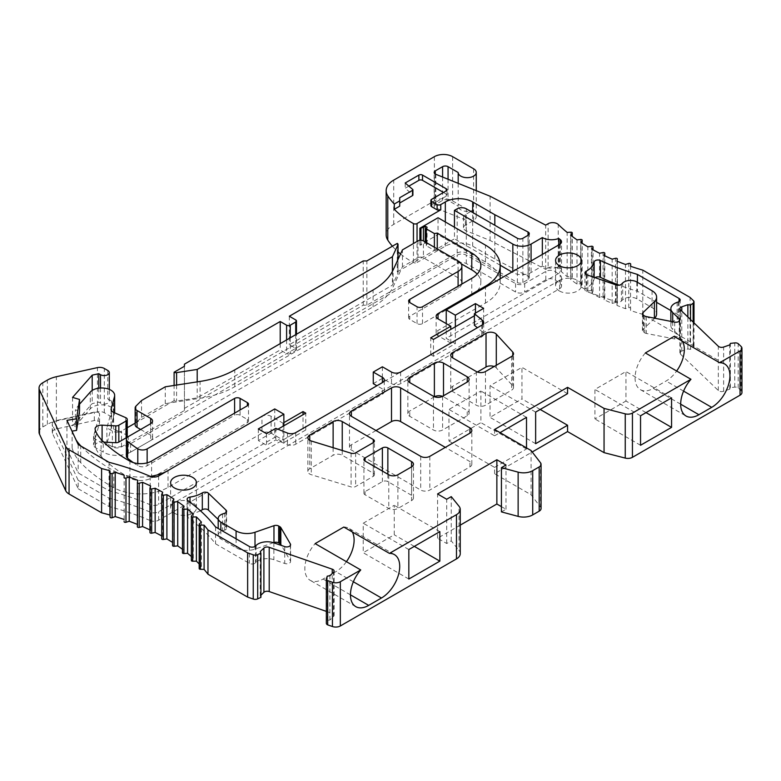 <?xml version="1.0" encoding="UTF-8"?>
<svg xmlns="http://www.w3.org/2000/svg" width="781" height="781" viewBox="0 0 781 781"><rect width="100%" height="100%" fill="white"/><g stroke="black" fill="none" stroke-linecap="round" stroke-linejoin="round"><path stroke-width="0.59" stroke-dasharray="3.9 2.93" d="M473.608 168.764L473.608 213.008A9.03 5.213 180 0 1 476.254 216.698A9.03 5.213 180 0 1 473.608 220.379L465.369 225.143A6.453 3.72 0 0 0 463.475 227.769A6.453 3.72 0 0 0 466.228 230.825L490.097 240.47L545.675 269.367L548.116 267.951L548.116 223.717M473.608 213.008L452.629 200.893A12.896 7.449 180 0 0 434.382 200.893L393.722 224.372A25.802 14.898 0 0 0 386.165 234.905M392.404 246.2A103.209 59.59 0 0 0 398.027 251.843M400.546 253.981A103.209 59.59 0 0 0 413.442 262.543A2.577 1.494 0 0 0 417.044 262.514L417.044 241.446M39.05 432.225A12.896 7.449 0 0 1 42.828 426.953L47.368 424.337A25.802 14.898 0 0 1 56.369 420.959L97.43 411.86A6.453 3.72 0 0 1 104.303 412.7L111.556 416.888A6.453 3.72 0 0 1 113.44 419.524A6.453 3.72 0 0 1 113.362 420.1L106.89 443.686L112.366 446.849A6.453 3.72 0 0 0 121.485 446.849L184.433 410.513L184.433 408.404L363.224 305.176L366.875 305.176L457.188 253.034A6.453 3.72 0 0 1 466.306 253.034L517.393 282.527A3.866 2.236 0 0 0 522.87 282.527L528.171 279.471A3.866 2.236 0 0 0 529.303 277.89A3.866 2.236 0 0 0 528.024 276.23L494.822 258.97L472.69 246.191A19.349 11.168 0 0 0 445.326 246.191L417.044 262.514M124.072 521.61L124.169 519.472A206.409 119.171 0 0 0 124.072 519.443M137.388 526.687L137.778 524.559A206.409 119.171 0 0 0 137.378 524.402M149.972 532.349L150.645 530.25A206.409 119.171 0 0 0 149.952 529.918M161.745 494.324L161.745 538.558L162.702 536.498A206.409 119.171 0 0 0 161.706 535.942M172.64 501.051L172.64 545.294L173.88 543.273A206.409 119.171 0 0 0 172.572 542.424M182.588 508.255L182.588 552.489L184.091 550.546A206.409 119.171 0 0 0 182.471 549.316M191.521 515.88L191.521 560.123L193.288 558.249A206.409 119.171 0 0 0 191.365 556.531M199.184 568.539A1.289 0.742 0 0 1 199.399 568.138L201.41 566.342A206.409 119.171 0 0 0 199.184 563.98M260.913 597.367L260.249 595.835L260.913 595.19M326.341 611.377L332.247 613.417A3.866 2.236 180 0 1 334.122 615.33A3.866 2.236 180 0 1 333.565 616.482L329.914 619.997L327.259 620.378L326.409 622.906L326.409 578.662M460.253 553.651A12.896 7.449 0 0 0 459.043 550.498L459.043 506.264M460.253 525.135L437.575 538.226L446.693 543.498L451.252 540.862L459.043 550.498M501.431 511.887L505.99 509.261L501.431 506.635M541.067 508.529A6.453 3.72 0 0 0 540.511 507.015L531.08 494.773L494.588 473.706L532.203 451.994M741.95 392.55A6.453 3.72 0 0 0 741.032 390.637L741.032 346.393M548.116 267.951A6.453 3.72 0 0 1 558.22 268.693A206.409 119.171 0 0 0 567.152 276.659L570.833 276.435A1.289 0.742 0 0 1 572.258 277.177A1.289 0.742 0 0 1 572.141 277.48L570.638 279.432A206.409 119.171 0 0 0 577.003 284.089L580.644 283.698A1.289 0.742 0 0 1 582.167 284.43A1.289 0.742 0 0 1 582.089 284.684L580.859 286.695A206.409 119.171 0 0 0 587.829 291.049L591.402 290.503A1.289 0.742 0 0 1 593.033 291.215A1.289 0.742 0 0 1 592.984 291.411L592.027 293.48A206.409 119.171 0 0 0 599.574 297.502L603.059 296.79A1.289 0.742 0 0 1 604.777 297.493A1.289 0.742 0 0 1 604.758 297.629L604.084 299.728A206.409 119.171 0 0 0 612.158 303.399L615.535 302.53A1.289 0.742 0 0 1 617.351 303.213A1.289 0.742 0 0 1 617.341 303.292L616.961 305.42A206.409 119.171 0 0 0 625.503 308.71L628.754 307.694A1.289 0.742 0 0 1 630.657 308.349A1.289 0.742 0 0 0 630.657 308.349L630.56 310.506A206.409 119.171 0 0 0 642.783 314.372L690.072 341.668L693.44 344.909A3.866 2.236 0 0 1 693.997 346.061A3.866 2.236 0 0 1 693.128 347.467L690.521 349.332L687.866 348.951L681.784 351.06A3.866 2.236 0 0 0 679.9 352.973A3.866 2.236 0 0 0 680.456 354.125L718.325 390.52A3.866 2.236 0 0 0 723.636 391.281L729.718 389.172L730.381 387.64L734.755 387.151A3.485 2.011 0 0 1 738.172 387.893L741.032 390.637M561.51 277.636L561.51 286.061A6.453 3.72 180 0 0 560.231 283.835L555.545 280.213A6.453 3.72 0 0 0 545.821 279.813L524.686 292.006A6.453 3.72 180 0 1 515.567 292.006L466.306 263.568A6.453 3.72 0 0 0 457.188 263.568L130.612 452.121A19.349 11.168 180 0 1 103.238 452.121L95.448 447.611A6.453 3.72 180 0 1 93.554 444.985A6.453 3.72 180 0 1 93.632 444.399L99.519 422.97A3.866 2.236 0 0 0 99.558 422.619A3.866 2.236 0 0 0 94.306 420.529L56.408 428.935A6.453 3.72 0 0 0 52.268 432.41A6.453 3.72 0 0 0 52.483 433.377L78.178 488.73L78.178 480.305L52.483 424.942A6.453 3.72 180 0 1 52.268 423.985A6.453 3.72 180 0 1 56.408 420.51L94.306 412.104A3.866 2.236 180 0 1 99.558 414.194A3.866 2.236 180 0 1 99.519 414.545L93.632 435.974A6.453 3.72 0 0 0 93.554 436.559A6.453 3.72 0 0 0 95.448 439.186L103.238 443.686A19.349 11.168 0 0 0 130.612 443.686L457.188 255.143A6.453 3.72 180 0 1 466.306 255.143L515.567 283.581A6.453 3.72 0 0 0 524.686 283.581L545.821 271.388A6.453 3.72 180 0 1 555.545 271.788L560.231 275.4A6.453 3.72 180 0 1 561.51 277.636A6.453 3.72 180 0 1 559.626 280.272L158.621 511.789A6.453 3.72 180 0 1 150.196 512.131A219.315 126.62 0 0 0 109.028 498.122L78.178 480.305M561.51 286.061A6.453 3.72 180 0 1 559.626 288.697L158.621 520.214A6.453 3.72 180 0 1 150.196 520.566L150.196 512.131M78.178 488.73L109.028 506.547A219.315 126.62 180 0 1 150.196 520.566M458.193 183.33L458.193 206.213L448.06 200.366A3.866 2.236 0 0 0 442.593 200.366L435.29 204.583A3.866 2.236 0 0 0 434.158 206.164A3.866 2.236 0 0 0 435.808 207.99L466.228 220.291A6.453 3.72 0 0 1 463.475 217.235A6.453 3.72 0 0 1 465.369 214.609L473.608 209.845A9.03 5.213 180 0 1 463.807 210.987A9.03 5.213 180 0 1 458.193 206.213M490.097 240.47L490.097 196.236M559.352 290.952A12.896 7.449 0 0 0 573.41 292.572A12.896 7.449 0 0 0 581.376 285.69A12.896 7.449 0 0 0 577.598 280.428A12.896 7.449 0 0 0 563.54 278.807A12.896 7.449 0 0 0 555.574 285.69A12.896 7.449 0 0 0 559.352 290.952M174.397 513.215A12.896 7.449 0 0 0 188.455 514.825A12.896 7.449 0 0 0 196.421 507.943A12.896 7.449 0 0 0 192.643 502.681A12.896 7.449 0 0 0 178.585 501.06A12.896 7.449 0 0 0 170.619 507.943A12.896 7.449 0 0 0 174.397 513.215M434.47 396.768A6.453 3.72 0 0 0 434.382 396.816L409.752 411.04A6.453 3.72 0 0 0 407.858 413.666A6.453 3.72 0 0 0 409.752 416.302L433.465 429.999A6.453 3.72 0 0 0 442.593 429.999L467.223 415.775A6.453 3.72 0 0 0 469.108 413.139A6.453 3.72 0 0 0 467.223 410.513L443.501 396.816A6.453 3.72 0 0 0 442.495 396.338M477.347 372.01L452.629 386.283A6.453 3.72 0 0 0 450.735 388.918A6.453 3.72 0 0 0 452.629 391.554L476.342 405.241A6.453 3.72 0 0 0 485.46 405.241L511.623 390.139A6.453 3.72 0 0 0 513.517 387.503A6.453 3.72 0 0 0 512.756 385.755L496.296 367.88A6.453 3.72 0 0 0 494.158 366.523M376.003 430.526L351.372 444.74A6.453 3.72 0 0 0 349.478 447.376A6.453 3.72 0 0 0 351.372 450.012L420.695 490.038A6.453 3.72 0 0 0 429.823 490.038L469.957 466.862A6.453 3.72 0 0 0 471.841 464.226A6.453 3.72 0 0 0 469.957 461.6L445.326 447.376M411.577 500.572A6.453 3.72 0 0 0 413.461 497.936A6.453 3.72 0 0 0 411.577 495.3L387.854 481.613A3.866 2.236 0 0 0 382.387 481.613L365.049 491.62A3.866 2.236 0 0 0 363.917 493.201A3.866 2.236 0 0 0 365.049 494.773L388.772 508.47A6.453 3.72 0 0 0 397.89 508.47L411.577 500.572L411.577 466.862L411.577 495.3M373.259 476.342A3.866 2.236 0 0 0 374.392 474.76A3.866 2.236 0 0 0 373.259 473.188L342.244 455.274A6.453 3.72 0 0 0 333.126 455.274L309.745 468.776A6.453 3.72 0 0 0 307.86 471.412A6.453 3.72 0 0 0 311.277 474.692L351.079 486.914A3.866 2.236 0 0 0 355.638 486.524L373.259 476.342L373.259 442.632L373.259 473.188M654.693 318.228A15.483 8.942 180 0 1 654.39 318.541L642.997 329.484A3.866 2.236 0 0 0 642.451 330.627A3.866 2.236 0 0 0 643.583 332.208L644.794 332.911A3.866 2.236 0 0 0 646.287 333.448L674.686 338.964A3.866 2.236 0 0 0 679.792 336.845A3.866 2.236 0 0 0 679.245 335.693L672.714 329.426A12.896 7.449 180 0 1 670.869 325.589A12.896 7.449 180 0 1 677.127 319.204L678.308 318.794A3.866 2.236 0 0 0 680.192 316.881A3.866 2.236 0 0 0 679.05 315.299L670.869 310.574M595.015 277.645A3.866 2.236 0 0 0 594.136 278.846A25.802 14.898 180 0 1 586.16 288.111A3.866 2.236 0 0 0 584.94 289.741A3.866 2.236 0 0 0 586.814 291.655L616.102 301.817A3.866 2.236 0 0 0 621.412 301.056L622.701 299.816A9.03 5.213 180 0 1 636.827 298.82L652.067 307.616A15.483 8.942 180 0 1 656.596 313.933M637.413 282.302L637.413 291.254A215.439 124.384 180 0 1 619.206 285.192M656.596 302.335L637.413 291.254M200.424 510.774A25.802 14.898 180 0 1 189.998 513.937A3.866 2.236 0 0 0 187.098 516.095A3.866 2.236 0 0 0 187.928 517.481A215.439 124.384 180 0 1 215.546 543.81L249.393 563.355A3.866 2.236 0 0 0 255.455 562.925L256.158 562.242A12.896 7.449 180 0 1 273.867 559.694L284.733 563.462A3.866 2.236 0 0 0 288.628 563.491A3.866 2.236 0 0 0 290.591 561.549A3.866 2.236 0 0 0 290.386 560.836L281.424 545.47M273.467 542.717L255.006 549.121A15.483 8.942 180 0 1 236.087 547.774L220.847 538.978A9.03 5.213 180 0 1 218.202 535.288A9.03 5.213 180 0 1 222.585 530.826L224.723 530.084A3.866 2.236 0 0 0 226.597 528.161A3.866 2.236 0 0 0 226.041 527.009L218.202 519.482M215.546 526.96L215.546 543.81M397.275 243.389L397.275 271.827A2.577 1.494 180 0 1 398.027 272.881A2.577 1.494 180 0 1 397.939 273.262L392.413 285.163L289.331 344.675L295.726 348.365A2.577 1.494 180 0 1 296.477 349.419A2.577 1.494 180 0 1 295.726 350.474L290.249 353.627A2.577 1.494 180 0 1 286.598 353.627L280.213 349.947L197.202 397.871L176.594 401.053A2.577 1.494 180 0 1 174.104 400.673L174.104 385.443M397.275 271.827L454.444 238.82L454.444 227.232M366.875 305.176L366.875 260.932M461.161 263.763L437.262 249.959L434.382 250.398L426.309 245.742L427.08 244.082L425.255 243.028L420.988 245A1.289 0.742 0 0 1 419.885 245.078L438.034 234.603L438.034 217.753M455.362 326.77L455.362 343.62L433.465 356.263L430.731 354.681L450.803 343.093L438.034 335.723A6.453 3.72 0 0 1 436.14 333.087A6.453 3.72 0 0 1 438.034 330.461L485.46 303.067A50.316 29.043 0 0 0 500.201 282.527A50.316 29.043 0 0 0 485.46 261.986L438.034 234.603M461.874 283.054A12.896 7.449 0 0 0 458.096 277.792L423.429 257.779A3.866 2.236 0 0 0 422.365 257.339A3.866 2.236 0 0 0 417.962 257.779L402.449 266.731L393.126 286.822L393.126 269.962M114.661 412.29A12.896 7.449 0 0 0 112.337 408.024L106.89 427.89L112.366 431.053A6.453 3.72 0 0 0 119.561 431.815L113.635 429.238A6.453 3.72 180 0 1 111.068 426.26A6.453 3.72 180 0 1 111.146 425.684L114.504 413.452A12.896 7.449 0 0 0 114.631 412.817M135.152 423.156L170.258 402.889L165.269 403.66L141.556 417.357L136.021 422.892A6.453 3.72 0 0 0 135.152 424.757M419.885 245.078L419.885 240.314M113.362 420.1L113.362 404.304L112.337 408.024A12.896 7.449 0 0 0 90.264 408.902L79.652 420.93A77.407 44.693 0 0 0 75.425 426.68L75.425 409.83L79.525 411.04M107.807 370.487L107.807 398.925A5.164 2.978 180 0 1 109.311 401.034A5.164 2.978 180 0 1 106.128 403.787A5.164 2.978 180 0 1 100.505 403.133L98.787 402.147L92.197 403.601L72.565 425.84L75.425 426.68M107.807 398.925L111.556 401.083A6.453 3.72 0 0 1 113.44 403.718A6.453 3.72 0 0 1 113.362 404.304M66.951 420.315L66.951 448.753L72.106 447.952A77.407 44.693 0 0 0 80.716 462.664A180.616 104.273 0 0 0 113.792 487.676A38.699 22.346 0 0 0 168.022 487.393L261.967 433.152L261.967 416.302A6.453 3.72 180 0 1 271.095 416.302L282.947 423.146L283.864 422.619M66.951 448.753L78.178 472.935L109.028 490.741A219.315 126.62 180 0 1 150.196 504.76A6.453 3.72 0 0 0 158.621 504.409L274.736 437.37L283.864 442.642L305.752 429.999L303.018 428.418L282.947 440.006L271.095 433.152A6.453 3.72 0 0 0 261.967 433.152M455.362 343.62L446.234 338.358L559.626 272.891A6.453 3.72 0 0 0 561.51 270.265A6.453 3.72 0 0 0 560.231 268.029L558.766 266.887A12.896 7.449 180 0 1 542.346 266.018L531.08 272.52A12.896 7.449 180 0 1 512.834 272.52L511.916 271.993M500.191 265.228L454.444 238.82M461.747 284.108A12.896 7.449 0 0 1 458.096 288.326L409.752 316.237A3.866 2.236 0 0 0 408.619 317.818A3.866 2.236 0 0 0 409.752 319.4L417.044 323.607A3.866 2.236 0 0 0 422.521 323.607L471.783 295.169A30.967 17.875 0 0 0 480.852 282.527A30.967 17.875 0 0 0 477.191 274.102M174.104 400.673L170.258 402.889L200.073 398.281A77.407 44.693 0 0 0 234.769 386.712L373.093 306.855A77.407 44.693 0 0 0 393.126 286.822M140.639 429.472L150.674 435.261L150.674 423.673L150.674 440.533A6.453 3.72 0 0 0 152.568 437.897A6.453 3.72 0 0 0 150.674 435.261M150.674 440.533L128.279 453.468A6.453 3.72 0 0 0 126.385 456.094M133.326 462.616A136.753 78.949 0 0 0 137.798 465.613A6.453 3.72 0 0 0 147.14 465.749L234.603 415.248L234.603 413.139M103.775 442.105L102.096 442.017A6.453 3.72 0 0 0 95.087 445.726A6.453 3.72 0 0 0 95.175 446.341A54.182 31.279 0 0 0 101.091 456.231A157.391 90.869 0 0 0 129.91 478.031A15.483 8.942 0 0 0 151.602 477.913L247.372 422.628A3.866 2.236 0 0 0 248.504 421.047A3.866 2.236 0 0 0 247.372 419.465L240.079 415.248A3.866 2.236 0 0 0 234.603 415.248M127.254 436.276A3.866 2.236 0 0 0 125.712 434.49L119.561 431.815A6.453 3.72 0 0 0 121.485 431.053L127.254 427.724M141.556 417.357L141.556 400.507M165.269 403.66L165.269 386.81M402.449 266.731L402.449 249.871M437.262 249.959L437.262 248.905M434.382 250.398L434.382 247.245M426.309 245.742L426.309 242.588M427.08 244.082L427.08 227.232M425.255 243.028L425.255 241.973M423.429 244.082L423.429 257.779M474.379 325.267L483.644 319.927L475.434 315.182L474.379 315.788M373.259 383.647L382.387 378.385L391.506 383.647A6.453 3.72 0 0 0 400.624 383.647L481.818 336.777A6.453 3.72 0 0 0 483.712 334.141A6.453 3.72 0 0 0 482.541 332.003L477.386 327.747M277.938 429.199L258.316 440.533L266.526 445.268L275.791 439.918L287.457 444.633A6.453 3.72 0 0 0 295.716 444.223L382.387 394.18A6.453 3.72 0 0 0 384.272 391.554A6.453 3.72 0 0 0 382.387 388.918L376.911 385.755M167.935 470.592A38.699 22.346 0 0 0 168.022 470.543L261.967 416.302M81.029 446.136A180.616 104.273 0 0 0 113.792 470.826A38.699 22.346 0 0 0 150.323 476.381M72.311 431.854A77.407 44.693 0 0 0 76.05 439.898M79.525 404.226A77.407 44.693 0 0 0 75.425 409.83M433.465 356.263L433.465 339.413M430.731 354.681L430.731 337.831M283.864 425.782L283.864 442.642M305.752 429.999L305.752 413.139M274.736 408.932L274.736 437.37M475.434 313.074L475.434 315.182M258.316 428.945L258.316 440.533M483.644 308.339L483.644 319.927M382.387 366.797L382.387 378.385M275.791 428.339L275.791 439.918M266.526 433.68L266.526 445.268M446.234 323.607L446.234 338.358M558.766 244.951L558.766 266.887M542.346 254.43L542.346 266.018M109.028 462.303L109.028 490.741M78.178 444.496L78.178 472.935M72.106 447.952L72.106 431.405M282.947 440.006L282.947 423.146M303.018 428.418L303.018 414.721M72.565 397.402L72.565 425.84M92.197 390.432L92.197 403.601M98.787 388.186L98.787 402.147M201.41 566.342L201.41 522.108M193.288 558.249L193.288 514.005M184.091 550.546L184.091 506.303M173.88 543.273L173.88 499.039M162.702 536.498L162.702 492.255M150.645 530.25L150.645 486.007M137.778 524.559L137.778 480.315M124.169 519.472L124.169 475.229M260.249 595.835L260.249 551.591M329.914 619.997L329.914 575.753M327.259 620.378L327.259 576.144M505.99 509.261L505.99 465.017M437.575 538.226L437.575 493.982M446.693 543.498L446.693 499.254M451.252 540.862L451.252 496.618M531.08 450.539L531.08 494.773M494.588 429.472L494.588 435.788L448.977 409.459L448.977 441.06L480.901 422.628L480.901 391.027L448.977 409.459M494.588 473.706L494.588 467.389L448.977 441.06M494.588 467.389L526.511 448.958L526.511 447.904M494.588 435.788L500.065 432.625M567.562 393.653L521.952 367.324L490.029 385.755L490.029 417.357L521.952 398.925L521.952 367.324M535.639 412.095L490.029 385.755M540.198 409.459L521.952 398.925M535.639 443.686L490.029 417.357M526.511 448.958L480.901 422.628M526.511 417.357L480.901 391.027M645.36 352.953A25.802 14.898 120 0 0 640.41 389.67A25.802 14.898 120 0 0 653.316 388.391L666.086 381.021A25.802 14.898 120 0 0 676.658 371.024M682.506 341.287A25.802 14.898 120 0 0 678.982 337.607A25.802 14.898 120 0 0 674.042 336.396M738.172 387.893L738.172 343.65M730.381 387.64L730.381 343.396M729.718 389.172L729.718 344.929M687.866 348.951L687.866 316.998M690.521 349.332L690.521 319.556M690.072 341.668L690.072 297.424M642.783 314.372L642.783 270.128M630.56 310.506L630.56 266.262M625.503 308.71L625.503 264.466M616.961 305.42L616.961 261.176M612.158 303.399L612.158 259.165M604.084 299.728L604.084 255.485M599.574 297.502L599.574 253.259M592.027 293.48L592.027 249.237M587.829 291.049L587.829 246.816M580.859 286.695L580.859 242.452M577.003 284.089L577.003 239.855M570.638 279.432L570.638 235.188M567.152 276.659L567.152 232.416M545.675 269.367L545.675 225.123M346.432 561.676A25.802 14.898 -60 0 1 335.859 571.672L323.09 579.043A25.802 14.898 -60 0 1 310.184 580.322A25.802 14.898 -60 0 1 315.133 543.605M343.816 527.048A25.802 14.898 -60 0 1 348.756 528.259A25.802 14.898 -60 0 1 352.28 531.939M646.014 412.612L625.952 401.034L625.952 371.541L594.927 389.446L594.927 418.938L625.952 401.034M671.562 397.871L625.952 371.541M640.547 445.268L594.927 418.938M640.547 415.775L594.927 389.446M408.834 579.043L363.224 552.714L363.224 523.221L394.239 505.307L394.239 534.8L363.224 552.714M408.834 549.551L363.224 523.221M414.311 546.388L394.239 534.8M439.849 531.646L394.239 505.307M399.716 197.739L399.716 206.164M408.863 186.132L405.193 188.26L412.583 194.586A1.289 0.742 180 0 1 412.905 195.074M430.887 205.637A2.577 1.494 180 0 1 431.639 204.583L446.234 196.158A2.577 1.494 0 0 0 446.996 195.104A2.577 1.494 0 0 0 446.234 194.049L443.501 192.468M412.583 189.324L412.583 194.586M405.193 182.988L405.193 188.26M106.89 443.686L106.89 427.89M184.433 410.513L184.433 366.269M184.433 408.404L184.433 364.161M363.224 305.176L363.224 260.932M197.202 381.87L197.202 397.871M280.213 343.62L280.213 349.947M289.331 316.237L289.331 344.675M392.413 271.397L392.413 285.163M450.803 343.093L450.803 329.406M494.822 258.97L494.822 225.26M109.028 506.547L109.028 498.122M473.608 209.845L473.608 220.379M465.369 225.143L465.369 214.609M466.228 230.825L466.228 220.291M435.808 174.29L435.808 207.99M409.752 416.302L409.752 411.04M443.501 395.762L443.501 396.816M467.223 415.775L467.223 410.513M442.593 396.289L442.593 429.999M433.465 396.289L433.465 429.999M511.623 356.429L511.623 390.139M512.756 355.55L512.756 385.755M485.46 371.531L485.46 405.241M476.342 371.531L476.342 405.241M452.629 386.283L452.629 391.554M496.296 365.283L496.296 367.88M420.695 456.329L420.695 490.038M429.823 456.329L429.823 490.038M351.372 444.74L351.372 450.012M469.957 466.862L469.957 461.6M397.89 474.76L397.89 508.47M388.772 474.76L388.772 508.47M365.049 491.62L365.049 494.773M382.387 471.08L382.387 481.613M387.854 474.233L387.854 481.613M355.638 452.814L355.638 486.524M351.079 453.205L351.079 486.914M311.277 440.992L311.277 474.692M309.745 440.338L309.745 468.776M333.126 447.698L333.126 455.274M342.244 450.491L342.244 455.274M674.686 322.114L674.686 338.964M679.245 321.147L679.245 335.693M646.287 316.588L646.287 333.448M644.794 316.051L644.794 332.911M643.583 315.358L643.583 332.208M642.997 314.928L642.997 329.484M652.067 290.757L652.067 307.616M636.827 281.961L636.827 298.82M622.701 282.966L622.701 299.816M621.412 284.196L621.412 301.056M616.102 284.958L616.102 301.817M586.814 274.805L586.814 291.655M586.16 274.512L586.16 288.111M594.136 277.343L594.136 278.846M679.05 301.603L679.05 315.299M678.308 301.935L678.308 318.794M677.127 302.354L677.127 319.204M672.714 321.723L672.714 329.426M284.733 546.612L284.733 563.462M290.386 545.411L290.386 560.836M273.867 542.844L273.867 559.694M256.158 545.392L256.158 562.242M255.455 546.075L255.455 562.925M249.393 546.505L249.393 563.355M187.928 500.631L187.928 517.481M189.998 502.163L189.998 513.937M226.041 512.463L226.041 527.009M224.723 513.224L224.723 530.084M222.585 513.966L222.585 530.826M220.847 530.026L220.847 538.978M236.087 538.822L236.087 547.774M255.006 546.417L255.006 549.121M397.939 259.604L397.939 273.262M457.188 253.034L457.188 208.8M445.326 246.191L445.326 221.96M485.46 261.986L485.46 245.136M90.264 408.902L90.264 392.052M114.504 413.452L114.504 412.758M111.146 425.684L111.146 409.996M113.635 429.238L113.635 412.388M125.712 434.49L125.712 417.64M102.096 442.017L102.096 440.425M95.175 446.341L95.175 429.482M101.091 456.231L101.091 439.381M129.91 478.031L129.91 461.171M151.602 477.913L151.602 461.063M247.372 422.628L247.372 419.465M240.079 415.248L240.079 409.986M147.14 465.749L147.14 462.86M137.798 465.613L137.798 463.524M128.279 453.468L128.279 436.608M136.021 422.892L136.021 406.042M200.073 398.281L200.073 381.431M234.769 386.712L234.769 369.862M373.093 306.855L373.093 289.995M417.962 257.779L417.962 240.919M458.096 277.792L458.096 260.932M458.096 288.326L458.096 286.217M409.752 316.237L409.752 319.4M417.044 323.607L417.044 306.757M422.521 323.607L422.521 306.757M471.783 295.169L471.783 278.319M420.988 245L420.988 240.275M482.541 324.691L482.541 332.003M481.818 325.189L481.818 336.777M400.624 372.059L400.624 383.647M391.506 372.059L391.506 383.647M382.387 394.18L382.387 388.918M295.716 432.635L295.716 444.223M287.457 433.055L287.457 444.633M559.626 244.453L559.626 272.891M560.231 244.053L560.231 268.029M531.08 260.932L531.08 272.52M512.834 271.466L512.834 272.52M158.621 475.971L158.621 504.409M150.196 476.322L150.196 504.76M80.716 462.664L80.716 445.961M113.792 487.676L113.792 470.826M168.022 487.393L168.022 470.543M271.095 433.152L271.095 416.302M100.505 388.02L100.505 403.133M104.303 412.7L104.303 368.466M111.556 416.888L111.556 401.083M97.43 411.86L97.43 367.617M56.369 420.959L56.369 376.725M47.368 424.337L47.368 380.093M42.828 426.953L42.828 382.719M434.382 156.659L434.382 200.893M393.722 224.372L393.722 180.128M199.399 568.138L199.399 523.895M332.247 613.417L332.247 573.518M333.565 616.482L333.565 572.248M540.511 462.772L540.511 507.015M683.58 391.115L666.086 381.021M680.681 404.187L653.316 388.391M734.755 387.151L734.755 342.908M723.636 391.281L723.636 347.037M718.325 390.52L718.325 346.276M680.456 354.125L680.456 309.881M681.784 351.06L681.784 311.16M693.128 347.467L693.128 322.065M693.44 344.909L693.44 300.675M628.754 307.694L628.754 263.451M617.341 303.292L617.341 261.332L617.351 303.213M615.535 302.53L615.535 258.296M604.758 297.629L604.758 255.807M603.059 296.79L603.059 252.546M592.984 291.411L592.984 249.774M591.402 290.503L591.402 246.259M582.089 284.684L582.089 243.262M580.644 283.698L580.644 239.464M572.141 277.48L572.141 236.34M570.833 276.435L570.833 232.201M558.22 268.693L558.22 224.45M350.454 594.849L323.09 579.043M353.354 581.777L335.859 571.672M452.629 156.659L452.629 200.893M413.442 262.543L413.442 243.526M446.234 196.158L446.234 194.049M431.639 199.311L431.639 204.583M112.366 446.849L112.366 431.053M121.485 446.849L121.485 431.053M176.594 385.062L176.594 401.053M286.598 339.94L286.598 353.627M290.249 337.831L290.249 353.627M295.726 334.668L295.726 350.474M295.726 319.927L295.726 348.365M79.652 420.93L79.652 404.07M438.034 335.723L438.034 330.461M485.46 303.067L485.46 287.271M472.69 246.191L472.69 212.481M528.024 276.23L528.024 235.315M528.171 279.471L528.171 235.227M522.87 282.527L522.87 238.293M517.393 282.527L517.393 238.293M466.306 253.034L466.306 208.8M448.06 179.239L448.06 200.366M442.593 177.023L442.593 200.366M435.29 174.036L435.29 204.583M95.448 439.186L95.448 447.611M93.632 435.974L93.632 444.399M99.519 422.97L99.519 414.545M94.306 420.529L94.306 412.104M103.238 443.686L103.238 452.121M130.612 443.686L130.612 452.121M457.188 263.568L457.188 255.143M466.306 263.568L466.306 255.143M515.567 283.581L515.567 292.006M524.686 283.581L524.686 292.006M545.821 279.813L545.821 271.388M555.545 280.213L555.545 271.788M560.231 283.835L560.231 275.4M559.626 288.697L559.626 280.272M158.621 520.214L158.621 511.789M52.483 433.377L52.483 424.942M56.408 428.935L56.408 420.51M476.254 190.632L476.254 216.698M463.475 227.769L463.475 217.235M581.376 285.69L581.376 260.405M555.574 285.69L555.574 260.405M196.421 507.943L196.421 482.668M170.619 507.943L170.619 482.668M407.858 413.666L407.858 379.966M469.108 413.139L469.108 379.439M513.517 387.503L513.517 353.803M450.735 388.918L450.735 355.209M349.478 447.376L349.478 413.666M471.841 464.226L471.841 430.526M413.461 497.936L413.461 464.226M363.917 493.201L363.917 459.492M374.392 474.76L374.392 441.06M307.86 471.412L307.86 437.702M679.792 336.845L679.792 319.995M642.451 330.627L642.451 313.777M584.94 289.741L584.94 272.891M680.192 316.881L680.192 300.021M670.869 325.589L670.869 321.372M290.591 561.549L290.591 544.699M187.098 516.095L187.098 499.244M226.597 528.161L226.597 511.311M218.202 535.288L218.202 528.493M398.027 272.881L398.027 259.409M111.068 426.26L111.068 409.41M95.087 445.726L95.087 428.876M248.504 421.047L248.504 404.187M152.568 437.897L152.568 421.047M408.619 317.818L408.619 300.958M480.852 282.527L480.852 265.677M483.712 334.141L483.712 322.553M384.272 391.554L384.272 379.966M561.51 270.265L561.51 241.817M109.311 401.034L109.311 389.397M334.122 571.096L334.122 615.33M678.982 337.607L724.592 363.936M640.41 389.67L686.021 416M679.9 352.973L679.9 308.729M693.997 346.061L693.997 322.895M604.777 297.493L604.777 255.817M593.033 291.215L593.033 249.793M582.167 284.43L582.167 243.311M572.258 277.177L572.258 236.418M355.794 606.652L310.184 580.322M394.376 554.588L348.756 528.259M446.996 195.104L446.996 189.832M113.44 419.524L113.44 403.718M296.477 349.419L296.477 334.229M436.14 333.087L436.14 316.237M500.201 282.527L500.201 278.758M529.303 277.89L529.303 233.646M434.158 206.164L434.158 172.455M93.554 436.559L93.554 444.985M99.558 422.619L99.558 414.194M52.268 432.41L52.268 423.985"/><path stroke-width="1.17" d="M458.193 183.33L458.193 172.513A9.03 5.213 0 0 0 467.263 177.668A9.03 5.213 0 0 0 476.254 172.455A9.03 5.213 0 0 0 473.608 168.764L452.629 156.659A12.896 7.449 0 0 0 434.382 156.659L393.722 180.128A25.802 14.898 0 0 0 386.165 190.662L386.165 234.905A25.802 14.898 0 0 0 387.776 240.089A103.209 59.59 0 0 0 392.404 246.2M398.027 251.843A103.209 59.59 0 0 0 400.546 253.981M382.387 382.592A6.453 3.72 0 0 0 384.272 379.966A6.453 3.72 0 0 0 382.387 377.33L382.387 382.592L295.716 432.635A6.453 3.72 0 0 1 287.457 433.055L275.791 428.339L266.526 433.68L258.316 428.945L283.864 414.194L274.736 408.932L158.621 475.971A6.453 3.72 0 0 1 150.196 476.322A219.315 126.62 0 0 0 109.028 462.303L78.178 444.496L66.951 420.315L76.587 418.821L79.525 399.452L72.565 397.402L92.197 375.163L98.787 373.699L100.505 374.695A5.164 2.978 0 0 0 106.128 375.339A5.164 2.978 0 0 0 109.311 372.586A5.164 2.978 0 0 0 107.807 370.487L104.303 368.466A6.453 3.72 0 0 0 97.43 367.617L56.369 376.725A25.802 14.898 0 0 0 47.368 380.093L42.828 382.719A12.896 7.449 0 0 0 39.05 387.981L39.05 432.225A12.896 7.449 0 0 0 39.489 434.148L39.489 389.914L65.711 446.42A12.896 7.449 0 0 0 69.06 449.758L101.598 468.551A206.409 119.171 0 0 1 109.916 470.777L110.111 472.915A1.289 0.742 0 0 0 112.103 473.501L115.207 472.329A206.409 119.171 0 0 1 124.169 475.229L124.072 477.367A1.289 0.742 0 0 0 124.072 477.386A1.289 0.742 0 0 0 125.975 478.04L129.226 477.025A206.409 119.171 0 0 1 137.778 480.315L137.388 482.443A1.289 0.742 0 0 0 137.378 482.521A1.289 0.742 0 0 0 139.194 483.205L142.572 482.336A206.409 119.171 0 0 1 150.645 486.007L149.972 488.105A1.289 0.742 0 0 0 149.952 488.242A1.289 0.742 0 0 0 151.67 488.945L155.155 488.232A206.409 119.171 0 0 1 162.702 492.255L161.745 494.324A1.289 0.742 0 0 0 161.706 494.51A1.289 0.742 0 0 0 163.327 495.232L166.9 494.676A206.409 119.171 0 0 1 173.88 499.039L172.64 501.051A1.289 0.742 0 0 0 172.572 501.295A1.289 0.742 0 0 0 174.095 502.027L177.726 501.646A206.409 119.171 0 0 1 184.091 506.303L182.588 508.255A1.289 0.742 0 0 0 182.471 508.558A1.289 0.742 0 0 0 183.896 509.3L187.577 509.075A206.409 119.171 0 0 1 193.288 514.005L191.521 515.88A1.289 0.742 0 0 0 191.365 516.241A1.289 0.742 0 0 0 192.692 516.983L196.392 516.924A206.409 119.171 0 0 1 201.41 522.108L199.399 523.895A1.289 0.742 0 0 0 199.184 524.305A1.289 0.742 0 0 0 200.414 525.047L204.105 525.154A206.409 119.171 0 0 1 207.971 529.957L247.636 552.86L253.249 554.813A3.866 2.236 180 0 0 257.681 554.637L260.913 553.124L260.249 551.591L263.9 548.077A3.866 2.236 180 0 1 269.211 547.315L332.247 569.183A3.866 2.236 180 0 1 334.122 571.096A3.866 2.236 180 0 1 333.565 572.248L329.914 575.753L327.259 576.144L326.409 578.662A3.485 2.011 180 0 0 326.341 579.043L326.341 623.287A3.485 2.011 180 0 0 327.688 624.878L332.452 626.528L332.452 582.284A6.453 3.72 180 0 0 340.331 581.728L360.744 569.945L315.133 543.605L343.816 527.048L389.426 553.387L456.475 514.679A12.896 7.449 0 0 0 460.253 509.407A12.896 7.449 0 0 0 459.043 506.264L451.252 496.618L446.693 499.254L437.575 493.982L496.862 459.755L505.99 465.017L501.431 467.653L518.135 472.144A12.896 7.449 0 0 0 532.71 470.66L539.183 466.921A6.453 3.72 0 0 0 541.067 464.285A6.453 3.72 0 0 0 540.511 462.772L531.08 450.539L494.588 429.472L567.562 387.337L567.562 393.653L535.639 412.095L535.639 443.686L567.562 425.255L567.562 431.581L532.203 451.994M124.072 519.443A206.409 119.171 0 0 0 115.207 516.573L112.103 517.735A1.289 0.742 0 0 1 110.111 517.149L109.916 515.021A206.409 119.171 0 0 0 101.598 512.785L69.06 494.002A12.896 7.449 0 0 1 65.711 490.663L39.489 434.148M124.072 521.63L124.072 521.61A1.289 0.742 0 0 0 124.072 521.63A1.289 0.742 0 0 0 125.975 522.284L125.975 478.04M137.378 524.402A206.409 119.171 0 0 0 129.226 521.259L125.975 522.284M137.388 482.599L137.388 526.687A1.289 0.742 0 0 0 137.378 526.765A1.289 0.742 0 0 0 139.194 527.439L139.194 483.205M149.952 529.918A206.409 119.171 0 0 0 142.572 526.57L139.194 527.439M149.972 488.379L149.972 532.349A1.289 0.742 0 0 0 149.952 532.486A1.289 0.742 0 0 0 151.67 533.189L151.67 488.945M161.706 535.942A206.409 119.171 0 0 0 155.155 532.466L151.67 533.189M161.745 538.558A1.289 0.742 0 0 0 161.706 538.753A1.289 0.742 0 0 0 163.327 539.476L163.327 495.232M172.572 542.424A206.409 119.171 0 0 0 166.9 538.919L163.327 539.476M172.64 545.294A1.289 0.742 0 0 0 172.572 545.538A1.289 0.742 0 0 0 174.095 546.27L174.095 502.027M182.471 549.316A206.409 119.171 0 0 0 177.726 545.88L174.095 546.27M182.588 552.489A1.289 0.742 0 0 0 182.471 552.792A1.289 0.742 0 0 0 183.896 553.534L183.896 509.3M191.365 556.531A206.409 119.171 0 0 0 187.577 553.309L183.896 553.534M191.521 560.123A1.289 0.742 0 0 0 191.365 560.475A1.289 0.742 0 0 0 192.692 561.227L192.692 516.983M199.184 563.98A206.409 119.171 0 0 0 196.392 561.168L192.692 561.227M199.184 524.305L199.184 568.539A1.289 0.742 0 0 0 200.414 569.281L200.414 525.047M260.913 553.124L260.913 597.367L257.681 598.871A3.866 2.236 180 0 1 253.249 599.056L247.636 597.104L207.971 574.201A206.409 119.171 0 0 0 204.105 569.398L200.414 569.281M260.913 595.19L263.9 592.32A3.866 2.236 180 0 1 269.211 591.559L326.341 611.377M340.331 581.728L340.331 625.971A6.453 3.72 180 0 1 332.452 626.528M340.331 625.971L456.475 558.913A12.896 7.449 0 0 0 460.253 553.651L460.253 509.407M501.431 506.635L496.862 503.999L460.253 525.135M541.067 464.285L541.067 508.529A6.453 3.72 0 0 1 539.183 511.164L532.71 514.904A12.896 7.449 0 0 1 518.135 516.387L501.431 511.887L501.431 467.653M625.249 458.096A6.453 3.72 0 0 0 632.434 457.324L632.434 413.081A6.453 3.72 0 0 1 625.249 413.852L625.249 458.096L604.055 452.648L567.562 431.581M632.434 457.324L740.056 395.186A6.453 3.72 0 0 0 741.95 392.55L741.95 348.316A6.453 3.72 0 0 0 741.032 346.393L738.172 343.65A3.485 2.011 0 0 0 734.755 342.908L730.381 343.396L729.718 344.929L723.636 347.037A3.866 2.236 0 0 1 718.325 346.276L680.456 309.881A3.866 2.236 0 0 1 679.9 308.729A3.866 2.236 0 0 1 681.784 306.816L687.866 304.707L690.521 305.088L693.128 303.223A3.866 2.236 0 0 0 693.997 301.817A3.866 2.236 0 0 0 693.44 300.675L690.072 297.424L642.783 270.128A206.409 119.171 0 0 1 630.56 266.262L630.657 264.124A1.289 0.742 0 0 0 630.657 264.105A1.289 0.742 0 0 0 628.754 263.451L625.503 264.466A206.409 119.171 0 0 1 616.961 261.176L617.341 259.048A1.289 0.742 0 0 0 617.351 258.97A1.289 0.742 0 0 0 615.535 258.296L612.158 259.165A206.409 119.171 0 0 1 604.084 255.485L604.758 253.386A1.289 0.742 0 0 0 604.777 253.249A1.289 0.742 0 0 0 603.059 252.546L599.574 253.259A206.409 119.171 0 0 1 592.027 249.237L592.984 247.177A1.289 0.742 0 0 0 593.033 246.981A1.289 0.742 0 0 0 591.402 246.259L587.829 246.816A206.409 119.171 0 0 1 580.859 242.452L582.089 240.441A1.289 0.742 0 0 0 582.167 240.197A1.289 0.742 0 0 0 580.644 239.464L577.003 239.855A206.409 119.171 0 0 1 570.638 235.188L572.141 233.236A1.289 0.742 0 0 0 572.258 232.933A1.289 0.742 0 0 0 570.833 232.201L567.152 232.416A206.409 119.171 0 0 1 558.22 224.45A6.453 3.72 0 0 0 548.116 223.717L545.675 225.123L490.097 196.236L435.808 174.29A3.866 2.236 0 0 1 434.158 172.455A3.866 2.236 0 0 1 435.29 170.873L435.29 174.036M176.594 372.615L197.202 369.433L280.213 321.499L286.598 325.189A2.577 1.494 0 0 0 290.249 325.189L295.726 322.026A2.577 1.494 0 0 0 296.477 320.971A2.577 1.494 0 0 0 295.726 319.927L289.331 316.237L392.413 256.724L397.939 244.824A2.577 1.494 0 0 0 398.027 244.443A2.577 1.494 0 0 0 397.275 243.389L366.875 260.932L363.224 260.932L184.433 364.161L184.433 366.269L174.104 372.234A2.577 1.494 0 0 0 176.594 372.615L176.594 385.062M458.193 172.513L448.06 166.665A3.866 2.236 0 0 0 442.593 166.665L435.29 170.873M632.434 413.081L690.97 379.283L645.36 352.953L674.042 336.396L719.652 362.735L740.056 350.942A6.453 3.72 0 0 0 741.95 348.316M625.249 413.852L604.055 408.404L567.562 387.337M327.688 624.878L327.688 580.634L332.452 582.284M327.688 580.634A3.485 2.011 180 0 1 326.341 579.043M39.05 387.981A12.896 7.449 0 0 0 39.489 389.914M382.387 377.33L373.259 372.059L382.387 366.797L391.506 372.059A6.453 3.72 0 0 0 400.624 372.059L481.818 325.189A6.453 3.72 0 0 0 483.712 322.553A6.453 3.72 0 0 0 482.541 320.415L474.379 313.689L483.644 308.339L475.434 303.594L455.362 315.182L446.234 309.92L559.626 244.453A6.453 3.72 0 0 0 561.51 241.817A6.453 3.72 0 0 0 560.231 239.591L558.766 238.449L558.766 244.951M528.024 235.315L528.024 231.986A3.866 2.236 0 0 1 529.303 233.646A3.866 2.236 0 0 1 528.171 235.227L522.87 238.293A3.866 2.236 0 0 1 517.393 238.293L466.306 208.8A6.453 3.72 0 0 0 457.188 208.8L454.444 210.372L512.834 244.082A12.896 7.449 0 0 0 531.08 244.082L542.346 237.57A12.896 7.449 0 0 0 558.766 238.449M528.024 231.986L494.822 214.726L472.69 201.947A19.349 11.168 0 0 0 445.326 201.947L440.767 204.583L440.767 209.845L417.044 223.542A2.577 1.494 0 0 1 413.442 223.571A103.209 59.59 0 0 1 394.298 209.288L394.298 204.026L399.716 200.893L399.716 206.164L394.298 209.288M446.234 190.886A2.577 1.494 0 0 0 446.996 189.832A2.577 1.494 0 0 0 446.234 188.787L446.234 190.886L431.639 199.311A2.577 1.494 0 0 0 430.887 200.366A2.577 1.494 0 0 0 431.639 201.42L437.116 204.583A2.577 1.494 0 0 0 440.767 204.583M446.234 188.787L422.521 175.09A2.577 1.494 0 0 0 418.87 175.09L405.193 182.988L412.583 189.324A1.289 0.742 0 0 1 412.905 189.812A1.289 0.742 0 0 1 412.524 190.339L399.716 197.739L399.716 200.893M386.165 190.662A25.802 14.898 0 0 0 387.776 195.846A103.209 59.59 0 0 0 394.298 204.026M559.352 265.677A12.896 7.449 0 0 0 573.41 267.287A12.896 7.449 0 0 0 581.376 260.405A12.896 7.449 0 0 0 577.598 255.143A12.896 7.449 0 0 0 563.54 253.532A12.896 7.449 0 0 0 555.574 260.405A12.896 7.449 0 0 0 559.352 265.677M174.397 487.93A12.896 7.449 0 0 0 188.455 489.541A12.896 7.449 0 0 0 196.421 482.668A12.896 7.449 0 0 0 192.643 477.396A12.896 7.449 0 0 0 178.585 475.785A12.896 7.449 0 0 0 170.619 482.668A12.896 7.449 0 0 0 174.397 487.93M409.752 377.33A6.453 3.72 0 0 0 407.858 379.966A6.453 3.72 0 0 0 409.752 382.592L433.465 396.289A6.453 3.72 0 0 0 442.593 396.289L467.223 382.065A6.453 3.72 0 0 0 469.108 379.439A6.453 3.72 0 0 0 467.223 376.803L443.501 363.106A6.453 3.72 0 0 0 434.382 363.106L409.752 377.33L409.752 382.592M511.623 356.429A6.453 3.72 0 0 0 513.517 353.803A6.453 3.72 0 0 0 512.756 352.055L496.296 334.17A6.453 3.72 0 0 0 486.036 333.282L452.629 352.573A6.453 3.72 0 0 0 450.735 355.209A6.453 3.72 0 0 0 452.629 357.844L476.342 371.531A6.453 3.72 0 0 0 485.46 371.531L511.623 356.429M420.695 456.329A6.453 3.72 0 0 0 429.823 456.329L469.957 433.152A6.453 3.72 0 0 0 471.841 430.526A6.453 3.72 0 0 0 469.957 427.89L400.624 387.864A6.453 3.72 0 0 0 391.506 387.864L351.372 411.04A6.453 3.72 0 0 0 349.478 413.666A6.453 3.72 0 0 0 351.372 416.302L420.695 456.329M411.577 466.862A6.453 3.72 0 0 0 413.461 464.226A6.453 3.72 0 0 0 411.577 461.6L387.854 447.904A3.866 2.236 0 0 0 382.387 447.904L365.049 457.91A3.866 2.236 0 0 0 363.917 459.492A3.866 2.236 0 0 0 365.049 461.073L388.772 474.76A6.453 3.72 0 0 0 397.89 474.76L411.577 466.862L411.577 461.6M373.259 442.632A3.866 2.236 0 0 0 374.392 441.06A3.866 2.236 0 0 0 373.259 439.478L342.244 421.574A6.453 3.72 0 0 0 333.126 421.574L309.745 435.066A6.453 3.72 0 0 0 307.86 437.702A6.453 3.72 0 0 0 311.277 440.992L351.079 453.205A3.866 2.236 0 0 0 355.638 452.814L373.259 442.632L373.259 439.478M654.693 318.228A15.483 8.942 180 0 0 656.596 313.933L656.596 297.083A15.483 8.942 0 0 1 654.39 301.681L642.997 312.625A3.866 2.236 0 0 0 642.451 313.777A3.866 2.236 0 0 0 643.583 315.358L644.794 316.051A3.866 2.236 0 0 0 646.287 316.588L674.686 322.114A3.866 2.236 0 0 0 679.792 319.995A3.866 2.236 0 0 0 679.245 318.843L672.714 312.566L672.714 321.723M656.596 297.083A15.483 8.942 0 0 0 652.067 290.757L636.827 281.961A9.03 5.213 0 0 0 622.701 282.966L621.412 284.196A3.866 2.236 0 0 1 616.102 284.958L586.814 274.805A3.866 2.236 0 0 1 584.94 272.891A3.866 2.236 0 0 1 586.16 271.261A25.802 14.898 0 0 0 594.136 261.986A3.866 2.236 0 0 1 596.499 260.161A3.866 2.236 0 0 1 600.413 260.493A215.439 124.384 0 0 0 637.413 274.404L679.05 298.44A3.866 2.236 0 0 1 680.192 300.021A3.866 2.236 0 0 1 678.308 301.935L677.127 302.354A12.896 7.449 0 0 0 670.869 308.729A12.896 7.449 0 0 0 672.714 312.566M218.202 528.493L218.202 518.438A9.03 5.213 0 0 1 222.585 513.966L224.723 513.224A3.866 2.236 0 0 0 226.597 511.311A3.866 2.236 0 0 0 226.041 510.159L208.449 493.25A3.866 2.236 0 0 0 202.308 492.87A25.802 14.898 0 0 1 189.998 497.087A3.866 2.236 0 0 0 187.098 499.244A3.866 2.236 0 0 0 187.928 500.631A215.439 124.384 0 0 1 215.546 526.96L249.393 546.505A3.866 2.236 0 0 0 255.455 546.075L256.158 545.392A12.896 7.449 0 0 1 273.867 542.844L284.733 546.612A3.866 2.236 0 0 0 288.628 546.641A3.866 2.236 0 0 0 290.591 544.699A3.866 2.236 0 0 0 290.386 543.986L280.828 527.585A3.866 2.236 0 0 0 279.901 526.726L278.69 526.023A3.866 2.236 0 0 0 273.965 525.691L255.006 532.261L255.006 546.417M218.202 518.438A9.03 5.213 0 0 0 220.847 522.128L236.087 530.924A15.483 8.942 0 0 0 255.006 532.261M442.495 396.338A6.453 3.72 0 0 0 434.47 396.768M494.158 366.523A6.453 3.72 0 0 0 486.036 366.992L477.347 372.01M445.326 447.376L400.624 421.574A6.453 3.72 0 0 0 391.506 421.574L376.003 430.526M619.206 285.192A215.439 124.384 180 0 1 600.413 277.343A3.866 2.236 0 0 0 595.015 277.645M637.413 274.404L637.413 282.302M670.869 310.574L656.596 302.335M218.202 519.482L208.449 510.1A3.866 2.236 0 0 0 202.308 509.72A25.802 14.898 180 0 1 200.424 510.774M281.424 545.47L280.828 544.445A3.866 2.236 0 0 0 279.901 543.576L278.69 542.873A3.866 2.236 0 0 0 273.965 542.541L273.467 542.717M454.444 210.372L454.444 227.232M114.631 412.817A12.896 7.449 0 0 0 114.661 412.29L114.661 395.43A12.896 7.449 0 0 0 104.771 388.186A12.896 7.449 0 0 0 90.264 392.052L79.652 404.07A77.407 44.693 0 0 0 79.525 404.226M419.885 240.314L419.885 228.228L438.034 217.753L485.46 245.136A50.316 29.043 0 0 1 500.201 265.677A50.316 29.043 0 0 1 485.46 286.217L438.034 313.601A6.453 3.72 180 0 0 436.14 316.237A6.453 3.72 180 0 0 438.034 318.873L438.034 313.601M511.916 271.993L500.191 265.228M461.161 263.763L471.783 269.894L471.783 253.034A30.967 17.875 180 0 1 480.852 265.677A30.967 17.875 180 0 1 471.783 278.319L422.521 306.757A3.866 2.236 180 0 1 417.044 306.757L409.752 302.54A3.866 2.236 180 0 1 408.619 300.958A3.866 2.236 180 0 1 409.752 299.387L458.096 271.466A12.896 7.449 0 0 0 461.874 266.204A12.896 7.449 0 0 0 458.096 260.932L423.429 240.919A3.866 2.236 0 0 0 417.962 240.919L402.449 249.871L393.126 269.962A77.407 44.693 180 0 1 373.093 289.995L234.769 369.862A77.407 44.693 180 0 1 200.073 381.431L165.269 386.81L141.556 400.507L136.021 406.042A6.453 3.72 0 0 0 135.152 407.907A6.453 3.72 0 0 0 137.046 410.533L150.674 418.411A6.453 3.72 180 0 1 152.568 421.047A6.453 3.72 180 0 1 150.674 423.673L128.279 436.608A6.453 3.72 0 0 0 126.385 439.244A6.453 3.72 0 0 0 127.576 441.402A136.753 78.949 0 0 0 137.798 448.763A6.453 3.72 0 0 0 147.14 448.89L234.603 398.398A3.866 2.236 180 0 1 240.079 398.398L247.372 402.605A3.866 2.236 180 0 1 248.504 404.187A3.866 2.236 180 0 1 247.372 405.769L151.602 461.063A15.483 8.942 180 0 1 129.91 461.171A157.391 90.869 180 0 1 101.091 439.381A54.182 31.279 180 0 1 95.175 429.482A6.453 3.72 180 0 1 95.087 428.876A6.453 3.72 180 0 1 102.096 425.167L115.754 425.86A3.866 2.236 0 0 0 118.829 425.206L126.122 420.998A3.866 2.236 0 0 0 127.254 419.426A3.866 2.236 0 0 0 125.712 417.64L113.635 412.388A6.453 3.72 180 0 1 111.068 409.41A6.453 3.72 180 0 1 111.146 408.824L114.504 396.602A12.896 7.449 0 0 0 114.661 395.43M477.191 274.102A30.967 17.875 0 0 0 471.783 269.894M461.747 284.108A12.896 7.449 0 0 0 461.874 283.054L461.874 266.204M135.152 407.907L135.152 424.757A6.453 3.72 0 0 0 137.046 427.392L140.639 429.472M126.385 439.244L126.385 456.094A6.453 3.72 0 0 0 127.576 458.252A136.753 78.949 0 0 0 133.326 462.616M103.775 442.105L115.754 442.71A3.866 2.236 0 0 0 118.829 442.066L126.122 437.858A3.866 2.236 0 0 0 127.254 436.276L127.254 419.426M127.254 427.724L135.152 423.156M437.262 248.905L437.262 233.109L471.783 253.034M434.382 247.245L434.382 233.548L437.262 233.109M426.309 242.588L426.309 228.892L434.382 233.548M425.255 241.973L425.255 226.178L427.08 227.232L426.309 228.892M423.429 240.919L423.429 227.232L425.255 226.178M419.885 228.228A1.289 0.742 0 0 0 420.988 228.15L423.429 227.232M474.379 315.788L433.465 339.413L430.731 337.831L450.803 326.243L438.034 318.873M477.386 327.747L474.379 325.267L474.379 313.689M376.911 385.755L373.259 383.647L373.259 372.059M283.864 414.194L283.864 425.782L277.938 429.199M283.864 425.782L305.752 413.139L303.018 411.567L283.864 422.619M150.323 476.381A38.699 22.346 0 0 0 167.935 470.592M76.05 439.898A77.407 44.693 0 0 0 80.716 445.814A180.616 104.273 0 0 0 81.029 446.136M79.525 399.452L79.525 411.04L76.587 430.409L72.106 431.102A77.407 44.693 0 0 0 72.311 431.854M475.434 303.594L475.434 313.074M455.362 315.182L455.362 326.77M446.234 309.92L446.234 323.607M542.346 237.57L542.346 254.43M76.587 418.821L76.587 430.409M303.018 414.721L303.018 411.567M92.197 375.163L92.197 390.432M98.787 373.699L98.787 388.186M207.971 574.201L207.971 529.957M247.636 597.104L247.636 552.86M101.598 512.785L101.598 468.551M204.105 569.398L204.105 525.154M196.392 561.168L196.392 516.924M187.577 553.309L187.577 509.075M177.726 545.88L177.726 501.646M166.9 538.919L166.9 494.676M155.155 532.466L155.155 488.232M142.572 526.57L142.572 482.336M129.226 521.259L129.226 477.025M115.207 516.573L115.207 472.329M109.916 515.021L109.916 470.777M690.97 379.283A25.802 14.898 120 0 0 686.021 416A25.802 14.898 120 0 0 698.927 414.721L711.696 407.35A25.802 14.898 120 0 0 728.556 384.613A25.802 14.898 120 0 0 724.592 363.936A25.802 14.898 120 0 0 719.652 362.735M671.562 427.363L671.562 397.871L640.547 415.775L640.547 445.268L671.562 427.363L646.014 412.612M389.426 553.387A25.802 14.898 -60 0 1 394.376 554.588A25.802 14.898 -60 0 1 398.33 575.265A25.802 14.898 -60 0 1 381.47 598.002L368.7 605.382A25.802 14.898 -60 0 1 355.794 606.652A25.802 14.898 -60 0 1 360.744 569.945M408.834 579.043L408.834 549.551L439.849 531.646L439.849 561.139L408.834 579.043M496.862 503.999L496.862 459.755M526.511 447.904L526.511 417.357L500.065 432.625M567.562 425.255L540.198 409.459M604.055 408.404L604.055 452.648M676.658 371.024A25.802 14.898 120 0 0 682.506 341.287M687.866 316.998L687.866 304.707M690.521 319.556L690.521 305.088M352.28 531.939A25.802 14.898 -60 0 1 346.432 561.676M439.849 561.139L414.311 546.388M412.905 189.812L412.905 195.074A1.289 0.742 180 0 1 412.524 195.601L399.716 203.001M443.501 192.468L422.521 180.352A2.577 1.494 0 0 0 418.87 180.352L408.863 186.132M440.767 209.845A2.577 1.494 180 0 1 437.116 209.845L431.639 206.692A2.577 1.494 180 0 1 430.887 205.637L430.887 200.366M174.104 385.443L174.104 372.234M197.202 369.433L197.202 381.87M280.213 321.499L280.213 343.62M392.413 256.724L392.413 271.397M450.803 329.406L450.803 326.243M494.822 225.26L494.822 214.726M434.382 363.106L434.382 396.728M443.501 363.106L443.501 395.762M467.223 376.803L467.223 382.065M512.756 352.055L512.756 355.55M452.629 352.573L452.629 357.844M486.036 333.282L486.036 366.992M496.296 334.17L496.296 365.283M351.372 411.04L351.372 416.302M391.506 387.864L391.506 421.574M400.624 387.864L400.624 421.574M469.957 427.89L469.957 433.152M365.049 457.91L365.049 461.073M382.387 447.904L382.387 471.08M387.854 447.904L387.854 474.233M309.745 435.066L309.745 440.338M333.126 421.574L333.126 447.698M342.244 421.574L342.244 450.491M679.245 318.843L679.245 321.147M642.997 312.625L642.997 314.928M654.39 301.681L654.39 318.17M586.16 271.261L586.16 274.512M594.136 261.986L594.136 277.343M600.413 260.493L600.413 277.343M679.05 298.44L679.05 301.603M290.386 543.986L290.386 545.411M189.998 497.087L189.998 502.163M202.308 492.87L202.308 509.72M208.449 493.25L208.449 510.1M226.041 510.159L226.041 512.463M220.847 522.128L220.847 530.026M236.087 530.924L236.087 538.822M273.965 525.691L273.965 542.541M278.69 526.023L278.69 542.873M279.901 526.726L279.901 543.576M280.828 527.585L280.828 544.445M397.939 244.824L397.939 259.604M445.326 221.96L445.326 201.947M417.044 241.446L417.044 223.542M114.504 412.758L114.504 396.602M111.146 409.996L111.146 408.824M126.122 437.858L126.122 420.998M118.829 442.066L118.829 425.206M115.754 442.71L115.754 425.86M102.096 440.425L102.096 425.167M247.372 405.769L247.372 402.605M240.079 409.986L240.079 398.398M234.603 413.139L234.603 398.398M147.14 462.86L147.14 448.89M137.798 463.524L137.798 448.763M127.576 458.252L127.576 441.402M150.674 423.673L150.674 418.411M137.046 427.392L137.046 410.533M458.096 286.217L458.096 271.466M409.752 302.54L409.752 299.387M420.988 240.275L420.988 228.15M482.541 320.415L482.541 324.691M560.231 239.591L560.231 244.053M531.08 244.082L531.08 260.932M512.834 244.082L512.834 271.466M100.505 374.695L100.505 388.02M65.711 490.663L65.711 446.42M69.06 494.002L69.06 449.758M112.103 517.735L112.103 473.501M110.111 517.149L110.111 472.915M253.249 599.056L253.249 554.813M257.681 598.871L257.681 554.637M263.9 592.32L263.9 548.077M269.211 591.559L269.211 547.315M332.247 573.518L332.247 569.183M532.71 514.904L532.71 470.66M539.183 511.164L539.183 466.921M740.056 395.186L740.056 350.942M456.475 558.913L456.475 514.679M518.135 516.387L518.135 472.144M711.696 407.35L683.58 391.115M698.927 414.721L680.681 404.187M681.784 311.16L681.784 306.816M693.128 322.065L693.128 303.223M630.657 266.292L630.657 264.124L630.657 266.292M604.758 255.807L604.758 253.386M592.984 249.774L592.984 247.177M582.089 243.262L582.089 240.441M572.141 236.34L572.141 233.236M368.7 605.382L350.454 594.849M381.47 598.002L353.354 581.777M387.776 240.089L387.776 195.846M413.442 243.526L413.442 223.571M412.524 190.339L412.524 195.601M418.87 175.09L418.87 180.352M422.521 175.09L422.521 180.352M431.639 201.42L431.639 206.692M437.116 204.583L437.116 209.845M286.598 325.189L286.598 339.94M290.249 325.189L290.249 337.831M295.726 322.026L295.726 334.668M485.46 287.271L485.46 286.217M472.69 212.481L472.69 201.947M448.06 166.665L448.06 179.239M442.593 166.665L442.593 177.023M476.254 172.455L476.254 190.632M670.869 321.372L670.869 308.729M398.027 259.409L398.027 244.443M109.311 389.397L109.311 372.586M191.365 560.475L191.365 516.241M182.471 552.792L182.471 508.558M172.572 545.538L172.572 501.295M161.706 538.753L161.706 494.51M149.952 532.486L149.952 488.242M137.378 526.765L137.378 482.521M693.997 322.895L693.997 301.817M604.777 255.817L604.777 253.249M593.033 249.793L593.033 246.981M582.167 243.311L582.167 240.197M572.258 236.418L572.258 232.933M296.477 334.229L296.477 320.971M500.201 278.758L500.201 265.677"/></g></svg>

